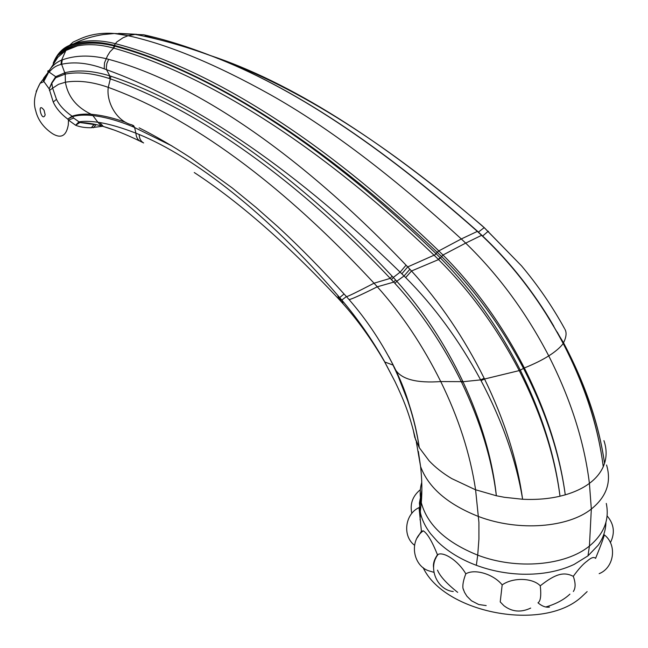 <?xml version="1.0" encoding="UTF-8"?>
<svg xmlns="http://www.w3.org/2000/svg" width="648" height="648" viewBox="0 0 648 648"><rect width="100%" height="100%" fill="white"/><g stroke="black" fill="none" stroke-linecap="round" stroke-linejoin="round"><path stroke-width="0.97" d="M557.191 331.995L563.395 343.124C585.233 384.313 598.946 424.375 604.544 463.32L603.256 466.714C598.177 426.214 584.877 385.098 563.355 343.351L549.302 318.589C529.683 286.837 507.19 259.054 481.804 235.232L465.685 243.105C498.45 274.841 526.135 312.433 548.743 355.89C570.734 399.241 584.285 441.734 589.413 483.376C595.82 478.572 600.437 473.016 603.256 466.714C598.12 426.335 584.771 385.285 563.201 343.537L563.193 343.529C541.096 301.822 513.848 265.721 481.464 235.2L481.853 235.281M53.136 63.212L59.389 52.828L68.299 46.494C81.518 41.18 96.827 40.8 114.218 45.352L114.429 45.409C199.325 68.259 312.676 133.294 437.23 252.299L441.58 256.519L443.062 255.085C474.984 287.113 502.079 324.737 524.329 367.943L524.337 367.959C533.952 364.103 542.093 360.077 548.743 355.89C555.344 351.702 560.164 347.587 563.201 343.537L563.582 342.897C585.338 384.086 598.995 424.229 604.544 463.32C606.828 456.054 606.625 448.489 603.928 440.64M549.302 318.589L553.862 326.333M541.347 306.107L563.525 342.792C566.352 337.049 566.814 332.546 564.926 329.281M564.554 328.601C552.29 306.334 537.962 285.428 521.551 265.882L484.566 227.95M481.383 235.127L477.05 231.134C379.396 144.601 291.065 86.281 212.042 56.173L212.042 56.173C187.944 46.705 165.24 39.585 143.929 34.822L143.888 34.806M67.611 48.584L68.753 45.684L73.475 43.91C85.722 39.828 99.581 39.722 115.044 43.586L115.255 43.635C200.313 65.553 314.45 130.88 438.712 250.816L442.981 255.004L440.356 257.928L435.885 253.498C313.122 134.071 199.244 68.575 114.826 46.154L114.461 46.057C97.014 41.65 81.575 42.209 68.145 47.725L62.475 50.965L57.704 55.598L67.578 48.665L68.145 47.725M114.218 45.352L116.681 42.055L123.047 37.746L128.11 35.697L135.116 34.393L114.34 33.502L128.11 35.697C168.634 44.688 216.1 64.379 270.491 94.762C327.653 126.862 391.254 174.919 461.303 238.95L465.685 243.105L442.981 255.004M440.105 257.677L438.307 259.33L434.346 255.466L438.712 250.816M125.882 122.432C113.473 117.944 102.182 115.255 92 114.364L91.279 114.299C83.859 113.764 77.46 114.396 72.098 116.186L67.732 119.094C60.782 113.764 55.947 108.078 53.241 102.028L49.191 88.881L43.392 80.822L49.402 70.146C52.634 65.456 56.692 62.119 61.584 60.143L62.232 59.908C75.152 55.25 89.837 54.845 106.28 58.709L108.653 59.341C187.312 80.344 291.568 145.201 406.069 265.17L411.512 270.994C439.684 301.871 463.903 337.632 484.169 378.262L484.542 379.007C504.654 420.56 517.347 460.647 522.604 499.26C536.139 499.892 548.605 498.871 560.002 496.214L565.267 494.837C559.75 453.454 546.11 411.164 524.337 367.959L523.503 368.388C545.665 411.35 559.58 453.503 565.267 494.837C574.93 491.994 582.973 488.179 589.413 483.376L591.324 509.036C568.45 527.448 519.145 531.887 478.637 516.553C447.8 504.355 428.45 487.693 420.593 466.568L418.349 451.397M435.885 253.498L434.346 255.466M406.069 265.17L400.14 272.152L405.672 277.587C434.209 306.204 459.197 340.297 480.646 379.89L481.035 380.611L484.542 379.007L519.242 370.599C497.008 327.993 470.116 290.984 438.558 259.581L440.356 257.928C471.809 289.778 498.434 327.159 520.247 370.081L519.299 370.705L520.247 370.081M405.672 277.587L411.512 270.994L438.558 259.581M441.58 256.519C473.55 288.149 500.864 325.434 523.503 368.372L520.295 370.194C541.704 413.408 554.931 455.414 560.002 496.214C554.704 455.471 541.137 413.635 519.299 370.705M481.035 380.611C502.411 421.151 516.27 460.704 522.604 499.26L504.468 497.308L496.36 495.76C492.399 459.173 481.278 421.16 462.98 381.721L462.656 381.032C444.731 343.464 422.771 310.206 396.779 281.248L392.056 276.121C289.599 166.787 189.232 102.076 110.954 76.245L109.787 75.873C93.012 70.713 78.149 69.636 65.181 72.633L55.696 76.691L49.199 72.122C52.391 68.097 56.311 65.537 60.944 64.436L61.609 64.273C74.35 61.471 88.541 62.986 104.198 68.809L106.539 69.684C184.356 97.824 283.784 158.549 400.14 272.152L393.304 277.457L391.489 279.693L390.242 278.381C287.785 170.124 188.26 105.673 110.395 78.902L109.245 78.505C92.705 73.086 77.987 71.62 65.1 74.123L55.728 77.711L52.059 82.895L49.191 88.881L51.767 82.79L52.634 88.168L49.426 90.485M413.116 429.365L414.736 437.303L419.28 447.687L429.13 460.825C435.294 467.354 442.811 473.267 451.688 478.564L475.3 489.685L496.36 495.76C491.897 459.165 480.314 421.354 461.635 382.328L461.303 381.648C443.038 344.525 420.925 311.777 394.964 283.419L391.489 279.693M478.402 232.089L484.259 227.594L482.817 226.411M482.501 226.047C379.955 138.551 289.283 81.729 210.503 55.566M168.812 42.25L145.112 35.948M136.615 34.304L118.657 33.388M68.672 45.765L73.475 43.91C82.442 39.366 92.397 36.248 103.356 34.547L114.34 33.502C101.768 32.554 90.372 34.344 80.15 38.88L73.111 42.104L68.251 46.518M68.753 45.684L68.704 45.7C61.892 48.762 56.773 54.497 53.355 62.905M401.833 273.804L407.722 266.903L434.071 255.207C310.878 136.777 197.721 71.564 113.684 48.138L113.327 48.033C100.205 44.453 88.209 43.74 77.339 45.895L67.578 48.665L65.877 50.487L61.584 60.143L60.944 64.436M172.052 145.986L133.31 126.903C118.527 120.763 105.049 116.988 92.883 115.579L92.154 115.49C84.645 114.72 78.1 115.093 72.527 116.616L72.074 116.195M393.158 364.946L388.695 356.489M102.595 126.255L91.36 127.705C85.228 127.842 79.971 127.024 75.605 125.25L78.894 121.881C83.754 121.055 90.08 121.168 97.864 122.245L99.727 122.529C109.666 124.157 121.727 127.705 135.918 133.172L139.174 134.501C194.254 157.083 267.519 213.678 337.713 295.31L341.82 300.073C357.575 318.695 371.644 338.88 384.045 360.636L394.956 381.502C403.388 399.233 409.73 414.153 415.741 440.227M395.823 370.308L409.074 404.247C413.878 419.118 417.28 433.601 419.28 447.687C415.214 420.714 406.579 393.441 393.385 365.877L393.571 365.756M384.045 360.636L384.669 361.957L392.988 365.051L393.385 365.877M409.074 404.247L395.823 370.316M421.872 490.042L419.402 503.091L420.512 513.24C422.14 520.19 425.477 526.986 430.515 533.644L437.481 541.517C447.533 551.375 460.485 559.305 476.337 565.307C491.03 570.734 506.355 573.707 522.312 574.209C541.955 574.638 559.208 571.382 574.063 564.449L587.987 555.854L598.153 545.26C603.183 538.107 605.775 530.461 605.92 522.337M414.534 545.26C402.052 535.872 405.122 513.864 419.037 507.619L421.435 531.271L423.274 530.842C427.364 533.353 432.086 541.331 437.465 554.761L438.161 554.356C444.22 551.723 458.46 561.03 465.815 573.828C474.773 568.49 493.606 574.144 502.176 584.909C512.835 577.255 532.575 577.716 540.27 585.808C555.409 573.853 563.833 571.504 573.286 576.331C578.656 568.904 583.281 563.825 587.161 561.087C591.017 557.669 593.795 556.721 595.496 558.244M421.743 495.526L419.531 507.028M549.488 607.103C545.77 607.63 541.939 606.196 537.978 602.81C540.594 601.255 541.355 595.593 540.27 585.808M573.334 591.503C575.699 588.036 575.683 582.981 573.286 576.331M587.137 591.616L581.523 596.913C542.967 632.416 444.309 612.927 423.104 567.583M433.901 572.322L430.061 571.188C413.375 567.178 408.329 541.169 423.274 530.842M530.688 608.083C520.919 612.716 511.985 611.915 503.885 605.678L500.224 601.911L502.176 584.909M465.815 573.828C463.531 579.709 462.559 584.464 462.915 588.084L463.555 590.085M437.465 554.761C434.217 559.508 432.929 563.809 433.585 567.68M421.435 531.271L417.247 537.791M595.585 558.374C601.101 544.814 603.993 536.973 604.26 534.843C617.471 544.798 614.174 567.77 599.165 573.658M435.796 558.382L435.837 557.353M69.765 47.102L68.056 49.426M57.704 55.598L59.389 52.828L68.623 45.781M67.716 48.543L77.339 45.895L65.877 50.487L57.883 57.251L47.912 72.641L43.643 78.189L43.392 80.822L48.146 73.321L47.814 70.956L49.159 70.511M48.146 73.321L43.651 81.689L40.095 83.333L47.11 74.05M73.67 118.09L79.939 122.513L75.605 125.25L68.477 120.099L67.732 119.094L72.527 116.616L73.67 118.09L68.477 120.099L68.315 124.74C66.38 135.805 61.187 138.834 52.747 133.82C39.982 125.477 36.758 115.109 35.745 110.808C33.089 102.74 34.538 93.587 40.095 83.333L36.158 91.457M93.871 124.635L91.36 127.705L94.025 124.635M79.939 122.513L80.117 122.537C86.079 122.577 93.166 123.703 101.388 125.915L103.372 126.49C113.846 129.503 126.182 134.452 140.373 141.321L143.637 142.949C140.794 141.337 139.304 138.526 139.174 134.501M94.648 124.618L80.117 122.537L78.894 121.881M95.839 124.772L93.539 127.721L95.896 124.781M72.05 116.178C64.444 110.808 59.252 105.195 56.473 99.347L52.634 88.168L58.514 84.329L65.399 82.207C67.91 96.593 76.537 107.284 91.279 114.299L92.154 115.49M71.912 116.251L72.325 116.664M48.884 70.98L48.762 72.422L49.199 72.122L49.402 70.146M55.728 77.711L55.696 76.691L51.767 82.79M62.232 59.908L61.609 64.273L64.727 72.738L64.654 74.204M339.876 297.805L341.115 301.385M344.096 293.973L339.674 297.57L340.346 300.761M337.713 295.31L338.993 299.068M482.639 236.026L488.244 231.239L488.584 231.555M437.319 252.388L438.801 250.906L461.303 238.95L477.544 231.304M524.329 367.943L523.503 368.372M462.656 381.032L461.303 381.648L440.753 381.567C458.598 417.928 470.205 454.005 475.591 489.791L478.913 522.329L478.921 539.152L477.714 555.142C446.059 542.352 427.259 524.856 421.297 502.645C419.693 495.582 419.855 488.819 421.767 482.355M606.569 464.997C611.647 482.088 606.569 496.765 591.324 509.036L589.437 546.021C565.72 565.647 516.626 570.078 477.714 555.142L476.337 565.307M477.05 231.134L477.463 231.239M481.723 235.159L477.39 231.166C379.752 144.65 291.3 86.322 212.042 56.173C185.044 46.267 159.408 39.002 135.116 34.393L143.71 34.773M115.255 43.635L113.327 48.033M114.826 46.154L113.684 48.138L109.99 51.783L107.471 55.866L104.506 62.848L104.198 68.809M409.909 269.244L404.044 275.975L396.779 281.248L394.964 283.419M484.169 378.262L480.646 379.89L462.98 381.721L461.635 382.328M395.564 279.92L393.757 282.107L377.306 286.797L374.042 283.208C269.017 169.987 178.613 112.801 108.265 87.359C106.11 102.028 116.802 121.638 132.2 124.902L133.31 126.903M394.016 366.647L395.79 370.267C402.133 379.477 417.126 383.243 440.753 381.567C422.796 345.481 401.647 313.891 377.306 286.797C359.713 295.585 350.268 299.813 348.972 299.489L346.648 296.833M392.056 276.121L390.242 278.381L374.042 283.208C356.7 292.216 347.506 296.695 346.478 296.638C323.239 270.799 300.413 247.536 278 226.849L255.952 207.352L232.138 187.871L190.836 157.934C172.238 145.768 155.002 135.748 139.118 127.85M108.653 59.341L106.823 63.577L106.345 67.416L106.539 69.684L109.787 75.873L109.245 78.505M110.954 76.245L108.265 87.359C92.567 81.826 78.287 80.109 65.399 82.207L65.181 72.633M133.48 125.428L134.59 127.454L135.918 133.172C136.145 137.028 137.627 139.741 140.373 141.321M346.413 296.565L341.82 300.073L342.962 303.442M606.285 503.431C609.63 519.68 604.017 533.871 589.437 546.021L587.987 555.854M99.727 122.529L103.372 126.49L113.748 129.908M92 114.364L97.864 122.245L101.388 125.915M56.473 99.347L53.241 102.028M45.158 114.858L44.064 110.209C36.345 100.148 41.877 123.533 45.158 114.858M342.436 303.07C357.477 319.829 371.328 339.066 383.989 360.782L384.021 360.831M394.956 381.502L384.693 362.013M216.942 58.134C298.679 87.715 387.747 144.196 484.137 227.578L521.551 265.882M409.066 404.247C406.069 393.806 401.639 382.474 395.79 370.267C382.604 343.675 367.052 320.153 349.151 299.684M420.228 511.928L421.297 502.645C422.253 491.605 422.018 479.585 420.593 466.568L416.259 441.539M420.05 519.915L420.512 513.232M486.194 605.588L478.702 604.511L471.46 600.769L466.925 596.233L464.527 592.361L462.915 588.084M453.276 591.503C437.724 590.336 427.089 568.053 438.161 554.356M411.836 513.394C409.771 503.942 412.614 496.044 420.358 489.685M610.392 542.668C615.195 533.029 614.101 524.094 607.095 515.873M437.497 570.127C439.903 576.137 446.634 583.548 457.69 592.377M545.981 606.933C556.114 603.92 564.092 599.651 569.916 594.119M340.573 301.012L342.217 302.827M194.262 172.53C239.315 202.079 287.283 244.037 338.175 298.404M338.45 298.696L340.111 300.51"/></g></svg>
